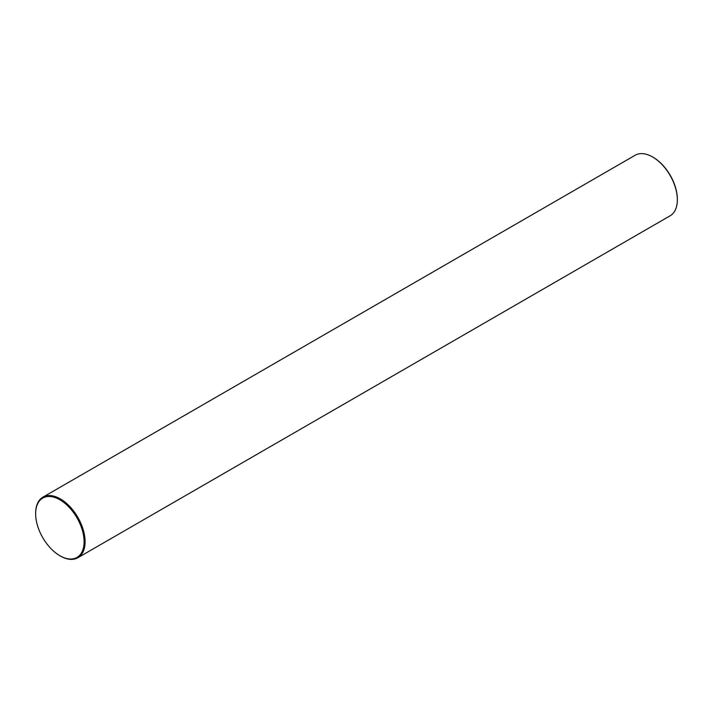 <?xml version="1.0" encoding="UTF-8"?>
<svg xmlns="http://www.w3.org/2000/svg" width="713" height="713" viewBox="0 0 713 713"><rect width="100%" height="100%" fill="white"/><g stroke="black" fill="none" stroke-linecap="round" stroke-linejoin="round"><path stroke-width="1.07" d="M35.65 513.485A34.955 20.187 60 0 1 35.65 513.2A34.955 20.187 60 0 1 42.887 497.193A34.955 20.187 60 0 1 60.364 498.931A34.955 20.187 60 0 1 83.207 529.732A34.955 20.187 60 0 1 77.851 557.744L670.113 215.807A34.955 20.187 -120 0 0 677.35 199.8A34.955 20.187 -120 0 0 652.636 156.985L653.126 157.27A34.26 19.777 60 0 1 677.35 199.23A34.26 19.777 60 0 1 677.35 199.515M653.126 157.27L652.636 156.985A34.955 20.187 -120 0 0 635.149 155.256L42.887 497.193M60.364 556.015L59.874 555.73A34.26 19.777 -120 0 0 84.098 541.737A34.26 19.777 -120 0 0 59.874 499.786A34.26 19.777 -120 0 0 35.65 513.77A34.26 19.777 -120 0 0 59.874 555.73L60.364 556.015A34.955 20.187 60 0 0 77.851 557.744M677.35 199.23L677.35 199.8M35.65 513.77L35.65 513.2"/></g></svg>
